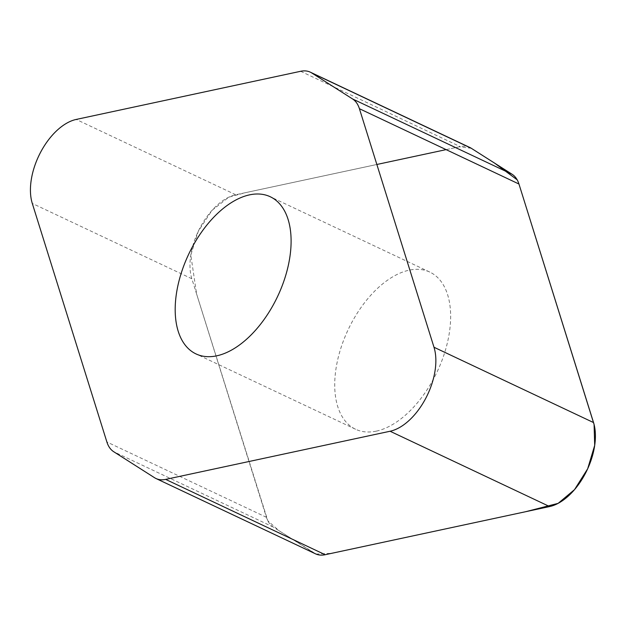 <?xml version="1.0" encoding="UTF-8"?>
<svg xmlns="http://www.w3.org/2000/svg" width="626" height="626" viewBox="0 0 626 626"><rect width="100%" height="100%" fill="white"/><g stroke="black" fill="none" stroke-linecap="round" stroke-linejoin="round"><path stroke-width="0.47" stroke-dasharray="3.13 2.35" d="M315.535 553.838A40.455 22.912 115.3 0 1 314.095 553.048L273.28 527.053A40.455 22.912 115.3 0 1 266.426 517.303L191.838 278.75A53.523 30.314 115.3 0 1 199.952 227.942A53.523 30.314 115.3 0 1 235.744 194.756L460.188 146.609A40.455 22.912 115.3 0 1 469.844 147.486M376.312 431.134A86.912 49.227 -64.7 0 0 443.803 355.302A86.912 49.227 -64.7 0 0 429.788 272.067A86.912 49.227 -64.7 0 0 348.173 329.644A86.912 49.227 -64.7 0 0 355.584 429.256A86.912 49.227 -64.7 0 0 376.312 431.134M471.276 148.276L459.359 146.781L446.103 149.63M376.852 164.481L245.361 192.691L228.772 197.19L211.995 210.375L198.309 231.229L190.813 255.048L196.595 293.97L267.842 520.816L278.961 530.676L316.083 554.08L331.733 553.306M518.954 184.021L517.178 179.819M314.095 553.048L154.559 477.724M273.28 527.053L113.744 451.737M300.652 71.286L460.188 146.609M235.744 194.756L76.2 119.441M191.838 278.75L32.294 203.434M266.426 517.303L106.882 441.979M429.788 272.067L270.252 196.744M355.584 429.256L196.04 353.933"/><path stroke-width="0.94" d="M154.559 477.724A40.455 22.912 -64.7 0 0 155.991 478.514A40.455 22.912 -64.7 0 0 165.647 479.391L390.092 431.244A53.523 30.314 -64.7 0 0 425.883 398.058A53.523 30.314 -64.7 0 0 433.998 347.25L359.41 108.697A40.455 22.912 -64.7 0 0 352.555 98.947L311.74 72.952A40.455 22.912 -64.7 0 0 310.3 72.162A40.455 22.912 -64.7 0 0 300.652 71.286L76.2 119.441A53.523 30.314 -64.7 0 0 40.408 152.627A53.523 30.314 -64.7 0 0 32.294 203.434L106.882 441.979A40.455 22.912 -64.7 0 0 113.744 451.737L154.559 477.724M310.3 72.162L469.844 147.486A40.455 22.912 115.3 0 1 471.276 148.276L512.091 174.263A40.455 22.912 115.3 0 1 518.954 184.021L593.542 422.566A53.523 30.314 115.3 0 1 585.427 473.373A53.523 30.314 115.3 0 1 549.636 506.559L325.184 554.714A40.455 22.912 115.3 0 1 315.535 553.838L155.991 478.514M249.524 194.866A86.912 49.227 115.3 0 1 270.252 196.744A86.912 49.227 115.3 0 1 284.259 279.978A86.912 49.227 115.3 0 1 216.776 355.818A86.912 49.227 115.3 0 1 196.04 353.933A86.912 49.227 115.3 0 1 182.033 270.698A86.912 49.227 115.3 0 1 249.524 194.866M446.103 149.63L376.852 164.481M331.733 553.306L525.621 511.716L558.149 503.351L574.527 489.634L587.673 468.78L594.7 445.352L594.082 424.475L518.954 184.021L359.41 108.697M517.178 179.819L494.736 163.206L471.276 148.276L311.74 72.952M165.647 479.391L325.184 554.714M549.636 506.559L390.092 431.244M593.542 422.566L433.998 347.25M352.555 98.947L512.091 174.263"/></g></svg>
